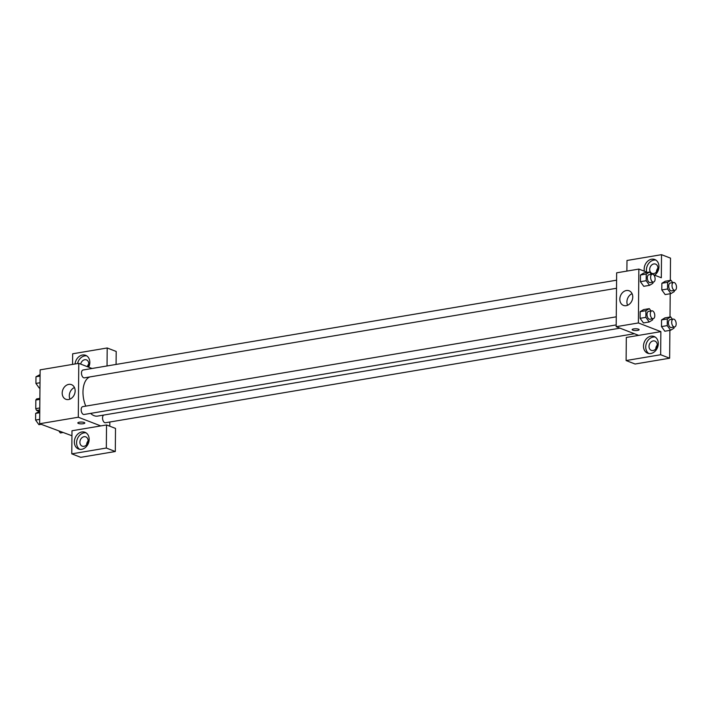 <?xml version="1.0" encoding="UTF-8"?>
<svg xmlns="http://www.w3.org/2000/svg" width="712" height="712" viewBox="0 0 712 712"><rect width="100%" height="100%" fill="white"/><g stroke="black" fill="none" stroke-linecap="round" stroke-linejoin="round"><path stroke-width="1.07" d="M39.783 407.976L35.751 408.652L35.831 400.037A7.458 4.076 80.4 0 1 36.695 398.907L39.872 398.373M39.026 411.385L36.597 410.45A7.458 4.076 80.4 0 1 35.751 408.652M39.765 409.916L36.597 410.45M39.863 399.361L35.831 400.037M71.939 435.753L39.649 423.738L40.121 369.857L78.774 363.351L92.035 368.487M75.072 363.974A8.962 7.138 111.1 0 1 85.654 355.315A8.962 7.138 111.1 0 1 88.68 367.178M107.04 365.959L107.201 347.981L72.66 353.793L72.562 364.402M86.731 355.867A8.962 7.138 -68.9 0 0 77.528 363.565M80.687 364.09A4.984 3.969 111.1 0 1 84.71 359.738A4.984 3.969 111.1 0 1 86.464 359.898A4.984 3.969 111.1 0 1 87.923 366.894M87.425 366.698A4.984 3.969 111.1 0 1 88.786 363.93M107.201 347.981L116.19 351.452L116.074 364.437M68.735 384.391A7.832 6.239 111.1 0 1 71.494 384.649A7.832 6.239 111.1 0 1 74.493 394.208A7.832 6.239 111.1 0 1 65.842 399.263A7.832 6.239 111.1 0 1 62.371 391.36A7.832 6.239 111.1 0 1 68.735 384.391M100.766 425.918L71.983 430.76L71.787 453.856L106.328 448.035L106.524 424.948L100.766 425.918L78.302 417.232L39.649 423.738M78.302 417.232L78.774 363.351M74.457 387.533A7.832 6.239 -68.9 0 0 69.981 399.12M83.277 423.72A3.489 0.899 0.5 0 1 79.682 423.747A3.489 0.899 0.5 0 1 77.831 422.928A3.489 0.899 0.5 0 1 81.319 422.056A3.489 0.899 0.5 0 1 84.799 422.99A3.489 0.899 0.5 0 1 83.277 423.72M74.351 441.894A8.962 7.138 111.1 0 1 84.986 432.282A8.962 7.138 111.1 0 1 88.413 443.22A8.962 7.138 111.1 0 1 78.525 449.005A8.962 7.138 111.1 0 1 74.351 441.894M86.063 432.843A8.962 7.138 -68.9 0 0 76.593 442.757A8.962 7.138 -68.9 0 0 79.691 449.325M84.043 436.705A4.984 3.969 111.1 0 1 85.796 436.874A4.984 3.969 111.1 0 1 88.003 441.894A4.984 3.969 111.1 0 1 83.954 446.326A4.984 3.969 111.1 0 1 82.2 446.157A4.984 3.969 111.1 0 1 79.993 441.137A4.984 3.969 111.1 0 1 84.043 436.705M86.633 444.733A4.984 3.969 111.1 0 1 88.11 440.897M71.787 453.856L80.767 457.327L115.308 451.515L115.513 428.419L106.524 424.948M106.328 448.035L115.308 451.515M109.817 422.02L109.781 426.203M103.694 415.069A3.987 2.181 80.4 0 0 102.626 418.994A3.987 2.181 80.4 0 0 104.762 422.67A3.987 2.181 80.4 0 0 105.465 422.75L634.374 333.723M616.592 280.19L83.073 369.991A3.987 2.181 80.4 0 0 81.506 373.667A3.987 2.181 80.4 0 0 83.696 377.769A3.987 2.181 80.4 0 0 84.39 377.85L616.521 288.28M616.272 316.822L82.752 406.632A3.987 2.181 80.4 0 0 81.186 410.299A3.987 2.181 80.4 0 0 83.375 414.411A3.987 2.181 80.4 0 0 84.069 414.491L616.2 324.921M90.602 413.387A19.998 10.929 80.4 0 0 94.1 415.692A19.998 10.929 80.4 0 0 97.589 416.093L619.983 328.161M89.917 376.915A19.998 10.929 80.4 0 0 85.796 406.116M638.646 335.379L626.311 337.452L626.115 360.548L660.656 354.736L660.861 331.641L638.646 335.379L616.183 326.692L616.654 272.821L638.86 269.083L647.413 272.385M657.915 268.13A4.984 3.969 -68.9 0 0 656.437 271.966M657.247 345.106A4.984 3.969 -68.9 0 0 655.761 348.933M626.115 360.548L635.095 364.019L669.645 358.207L669.885 330.368M670.001 317.036L670.206 293.727M670.321 280.394L670.517 258.144L661.528 254.673L661.323 277.76L653.661 274.805M653.758 273.559A4.984 3.969 111.1 0 1 652.005 273.39A4.984 3.969 111.1 0 1 649.798 268.371A4.984 3.969 111.1 0 1 653.847 263.938A4.984 3.969 111.1 0 1 655.601 264.108A4.984 3.969 111.1 0 1 657.808 269.127A4.984 3.969 111.1 0 1 653.758 273.559M655.868 260.076A8.962 7.138 -68.9 0 0 646.407 269.99A8.962 7.138 -68.9 0 0 646.612 272.073M644.36 271.21A8.962 7.138 111.1 0 1 644.155 269.127A8.962 7.138 111.1 0 1 654.791 259.515A8.962 7.138 111.1 0 1 658.956 266.635A8.962 7.138 111.1 0 1 654.648 275.179M653.091 350.526A4.984 3.969 111.1 0 1 651.338 350.366A4.984 3.969 111.1 0 1 649.433 344.288A4.984 3.969 111.1 0 1 654.924 341.075A4.984 3.969 111.1 0 1 657.14 346.094A4.984 3.969 111.1 0 1 653.091 350.526M655.191 337.043A8.962 7.138 -68.9 0 0 645.731 346.967A8.962 7.138 -68.9 0 0 648.828 353.526M643.488 346.094A8.962 7.138 111.1 0 1 654.114 336.491A8.962 7.138 111.1 0 1 657.55 347.42A8.962 7.138 111.1 0 1 647.653 353.214A8.962 7.138 111.1 0 1 643.488 346.094M660.656 354.736L669.645 358.207M626.889 271.094L626.987 260.485L661.528 254.673M665.168 294.572L661.804 289.944L661.866 283.278L665.257 281.24L671.024 280.279L672.707 282.611M652.922 282.157L652.913 283.314L649.513 285.343L643.755 286.313L640.417 281.676L640.48 275.01L643.871 272.972L649.629 272.011L651.311 274.343M643.461 322.945L640.097 318.317L640.159 311.651L643.55 309.613L649.317 308.652L650.99 310.984M673.997 327.057L673.988 328.214L670.588 330.243L664.83 331.222L661.484 326.577L661.546 319.911L664.946 317.872L670.704 316.911L672.386 319.252M650.866 273.72L652.13 274.209M660.861 331.641L638.388 322.954L638.86 269.083M626.355 290.532A7.832 6.239 111.1 0 1 629.114 290.79A7.832 6.239 111.1 0 1 632.105 300.348A7.832 6.239 111.1 0 1 623.463 305.404A7.832 6.239 111.1 0 1 619.992 297.5A7.832 6.239 111.1 0 1 626.355 290.532M638.388 322.954L616.183 326.692M632.078 293.673A7.832 6.239 -68.9 0 0 627.601 305.261M632.158 329.62A3.489 0.899 -179.5 0 0 634.009 330.43A3.489 0.899 -179.5 0 0 637.605 330.413A3.489 0.899 0.5 0 1 634.009 330.439A3.489 0.899 0.5 0 1 632.158 329.62A3.489 0.899 0.5 0 1 635.647 328.757A3.489 0.899 0.5 0 1 639.127 329.683A3.489 0.899 0.5 0 1 637.605 330.413A3.489 0.899 -179.5 0 0 639.127 329.683M652.601 318.789L652.592 319.946L649.193 321.984L645.855 317.347L645.918 310.681L649.317 308.652M651.881 310.832L648.596 311.384A3.987 2.181 80.4 0 0 647.03 315.06A3.987 2.181 80.4 0 0 649.219 319.163A3.987 2.181 80.4 0 0 649.914 319.243L653.207 318.691A3.987 2.181 80.4 0 0 654.693 314.401A3.987 2.181 80.4 0 0 651.881 310.832A3.987 2.181 80.4 0 0 650.323 314.508A3.987 2.181 80.4 0 0 652.512 318.611A3.987 2.181 80.4 0 0 653.207 318.691M649.193 321.984L643.443 322.945M645.855 317.347L640.097 318.317L640.159 311.651L643.559 309.613M645.918 310.681L640.159 311.651M649.513 285.343L646.176 280.706L646.238 274.04L649.629 272.011M652.201 274.191L648.917 274.752A3.987 2.181 80.4 0 0 647.35 278.419A3.987 2.181 80.4 0 0 649.54 282.522A3.987 2.181 80.4 0 0 650.234 282.602L653.527 282.05A3.987 2.181 80.4 0 0 655.013 277.76A3.987 2.181 80.4 0 0 652.201 274.191A3.987 2.181 80.4 0 0 650.643 277.867A3.987 2.181 80.4 0 0 652.833 281.97A3.987 2.181 80.4 0 0 653.527 282.05M646.176 280.706L640.417 281.676L640.48 275.01L643.879 272.981M646.238 274.04L640.48 275.01M670.588 330.243L667.242 325.615L667.304 318.949L670.704 316.911M673.267 319.101L669.983 319.652A3.987 2.181 80.4 0 0 668.417 323.328A3.987 2.181 80.4 0 0 670.606 327.431A3.987 2.181 80.4 0 0 671.3 327.511L674.593 326.959A3.987 2.181 80.4 0 0 676.08 322.67A3.987 2.181 80.4 0 0 673.267 319.101A3.987 2.181 80.4 0 0 671.71 322.767A3.987 2.181 80.4 0 0 673.899 326.879A3.987 2.181 80.4 0 0 674.593 326.959M667.242 325.615L661.484 326.577L661.546 319.911L664.946 317.881M667.304 318.949L661.546 319.911M674.317 290.416L674.3 291.582L670.909 293.611L667.562 288.974L667.625 282.308L671.024 280.279M673.588 282.459L670.303 283.011A3.987 2.181 80.4 0 0 668.737 286.687A3.987 2.181 80.4 0 0 670.927 290.79A3.987 2.181 80.4 0 0 671.621 290.87L674.914 290.318A3.987 2.181 80.4 0 0 676.4 286.028A3.987 2.181 80.4 0 0 673.588 282.459A3.987 2.181 80.4 0 0 672.03 286.135A3.987 2.181 80.4 0 0 674.219 290.238A3.987 2.181 80.4 0 0 674.914 290.318M670.909 293.611L665.15 294.581M667.562 288.974L661.804 289.944L661.866 283.278L665.266 281.249M667.625 282.308L661.866 283.278M41.163 424.325L38.938 424.699L35.6 420.062L35.662 413.396L39.756 411.251M39.685 419.377L35.6 420.062M39.747 412.711L35.662 413.396M39.961 387.942L39.258 388.058L35.92 383.43L35.974 376.764L40.077 374.61M40.006 382.736L35.92 383.43M40.068 376.07L35.974 376.764M62.549 432.593L60.333 432.967L59.096 431.258"/></g></svg>
